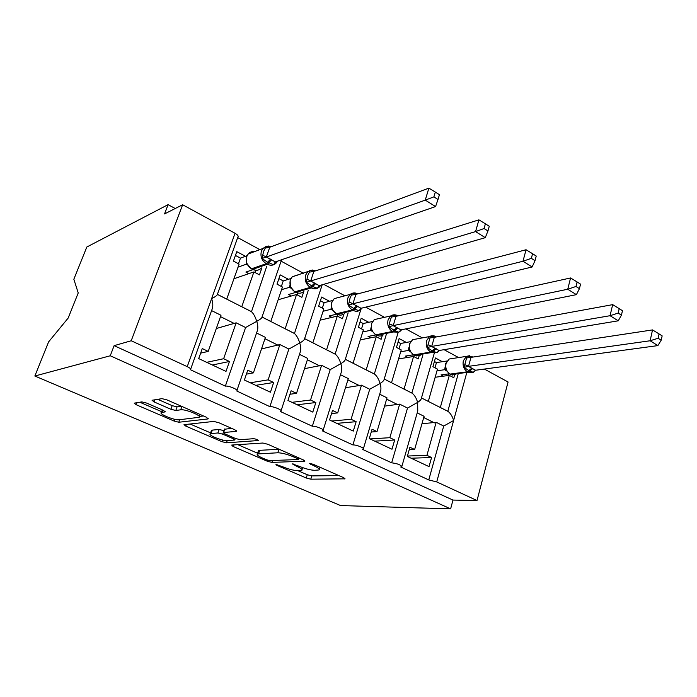<?xml version="1.0" encoding="UTF-8"?>
<svg xmlns="http://www.w3.org/2000/svg" width="697" height="697" viewBox="0 0 697 697"><rect width="100%" height="100%" fill="white"/><g stroke="black" fill="none" stroke-linecap="round" stroke-linejoin="round"><path stroke-width="1.05" d="M275.968 464.402L276.744 465.291L306.271 478.02L310.784 479.179L345.05 478.83L343.656 477.672L313.11 464.228L309.39 463.435L314.434 466.058C318.424 467.879 319.984 469.177 319.121 469.944L314.73 470.309C310.566 470.144 305.539 468.863 299.649 466.459L292.418 463.897L297.096 466.528C301.069 468.314 302.637 469.586 301.818 470.327L297.697 470.658C293.707 470.492 288.828 469.247 283.052 466.903L275.968 464.402M146.658 403.093L141.831 401.89L134.207 403.154L136.229 404.739L174.102 421.058L178.78 422.243L208.046 418.923L206.486 417.285L166.975 399.895L161.939 398.649L152.059 400.27L154.089 401.925L170.896 409.261L175.792 410.481L180.689 409.81C185.297 408.921 202.47 415.961 199.046 417.311L179.129 419.777C174.738 420.544 158.193 413.809 161.355 412.528L165.241 411.875L163.29 410.315L146.658 403.093M450.619 508.862L110.248 355.775L34.85 376.023L340.537 505.56L450.619 508.862L452.98 500.071L477.009 500.533L436.723 481.915L428.768 479.928L400.723 466.99L401.768 466.772C400.932 464.908 397.56 463.592 391.662 462.817L362.353 449.304L363.285 449.086C365.106 448.171 356.245 444.625 352.891 444.939L322.232 430.807L323.033 430.598C325.029 429.648 315.645 425.815 312.334 426.242L280.238 411.439L280.908 411.256C283.078 410.263 273.111 406.107 269.87 406.656L236.771 390.982C239.132 389.954 228.52 385.432 225.358 386.138L190.464 369.732C191.222 369.096 190.15 368.06 187.232 366.639L131.21 340.755L182.64 204.752L164.536 213.935L168.09 204.657L175.226 208.516M231.692 445.061L233.016 446.446L267.308 461.231L271.874 462.399L304.85 461.187L303.334 459.924L267.77 444.259L262.865 443.031L231.692 445.061M221.846 441.637L185.838 426.12L184.008 424.673L213.735 421.424L218.71 422.67L234.924 429.805L236.327 431.356L223.354 432.549L225.096 433.97L235.438 438.474L240.23 439.685L253.656 438.701C256.252 439.066 257.785 439.685 258.273 440.548L226.473 442.813L221.846 441.637L222.421 439.955M200.64 353.144L208.211 351.401L202.261 348.57L198.697 358.589L226.011 371.396L229.452 361.49L223.641 358.728L236.152 322.824L245.597 327.52L225.358 386.138M208.211 351.401L220.993 315.279L211.592 310.601M236.152 322.824L216.314 328.514M206.669 362.327L223.641 358.728M266.777 266.167L251.486 311.698C253.577 313.65 255.329 316.856 256.723 321.334L245.597 327.52M281.571 259.763L261.994 317.109C261.906 318.111 260.155 319.522 256.723 321.334C258.108 325.508 258.169 329.062 256.905 331.999L236.971 390.381M182.64 204.752L235.046 233.295C237.773 234.898 238.696 236.187 237.825 237.189L217.377 294.413C217.307 295.345 215.382 296.748 211.618 298.621C213.116 303.073 213.195 306.828 211.853 309.877L190.699 369.079M246.398 374.132L253.403 372.869L247.74 370.177L244.394 380.022L270.436 392.228L273.66 382.496L268.118 379.865L279.88 344.571L288.889 349.049L269.87 406.656M253.403 372.869L265.418 337.374L256.574 332.974M279.88 344.571L261.506 348.918M250.293 382.784L268.118 379.865M308.327 290.161L294.465 333.506C296.643 335.475 298.403 338.637 299.745 343.002L288.889 349.049M322.197 284.777L304.572 338.777C304.476 339.848 302.864 341.251 299.745 343.002C301.017 346.906 301.069 350.277 299.893 353.1L281.091 410.699M289.978 394.249L296.513 393.352L291.102 390.782L287.957 400.453L312.814 412.11L315.846 402.535L310.548 400.026L321.613 365.324L330.221 369.61L312.334 426.242M296.513 393.352L307.804 358.458L299.492 354.329M321.613 365.324L304.502 368.669M291.965 402.335L310.548 400.026M348.151 312.84L335.118 354.102L335.51 354.337C337.757 356.315 339.526 359.434 340.816 363.686L330.221 369.61M360.846 309.555L345.242 359.495C345.146 360.61 343.665 362.004 340.816 363.686C341.992 367.354 342.035 370.534 340.946 373.243L323.199 430.084M331.545 413.53L337.67 412.912L332.504 410.455L329.55 419.96L353.292 431.094L356.141 421.685L351.088 419.28L361.499 385.162L369.724 389.257L352.891 444.939M337.67 412.912L348.3 378.593L340.493 374.716M361.499 385.162L345.468 387.732M331.824 421.023L351.088 419.28M386.33 334.351L374.341 374.001L374.751 374.245C377.051 376.241 378.828 379.316 380.083 383.463L369.724 389.257M398.144 332.469L384.143 379.325C384.03 380.466 382.679 381.843 380.083 383.463C381.163 386.896 381.207 389.911 380.196 392.507L363.425 448.615M371.248 432.009L377.007 431.6L372.067 429.256L369.288 438.596L391.993 449.243L394.676 439.999L389.841 437.699L399.651 404.138L407.527 408.059L391.662 462.817M377.007 431.6L387.018 397.856L379.691 394.214M399.651 404.138L384.57 406.107M369.968 438.918L389.841 437.699M422.94 354.808L411.866 393.047L412.302 393.3C414.654 395.304 416.431 398.327 417.642 402.387L407.527 408.059M434.266 353.274L421.371 398.309C421.258 399.468 420.021 400.827 417.642 402.387L417.756 410.934L401.89 466.345M217.394 294.369L226.725 299.1L239.115 264.093L233.417 261.079L236.78 251.643L245.449 256.278M261.906 267.84L259.476 274.871L253.9 271.926L241.763 306.732L251.138 311.481M259.868 249.631L237.686 237.581M253.9 271.926L233.931 278.739M262.028 317.013L270.802 321.465L282.451 287.033L277.014 284.158L280.177 274.871L288.445 279.297M303.822 291.468L301.879 297.323L296.565 294.509L285.151 328.749L294.09 333.279M303.404 273.276L281.1 261.157M296.565 294.509L278.138 299.762M304.624 338.629L312.866 342.811L323.826 308.945L318.634 306.192L321.605 297.053L329.515 301.287M343.882 314.094L342.401 318.773L337.313 316.081L326.571 349.763L335.118 354.102M344.893 295.807L323.757 284.332M337.313 316.081L320.193 320.167M345.311 359.277L353.065 363.207L363.381 329.881L358.415 327.25L361.212 318.259L368.774 322.31M382.305 335.466L381.146 339.291L376.284 336.712L366.169 369.854L374.341 374.001M384.509 317.327L365.742 307.133M376.284 336.712L360.279 339.883M412.302 393.3L384.221 379.046L391.505 382.714L401.228 349.92L396.471 347.402L399.111 338.55L406.351 342.427M419.158 355.766L418.244 358.929L413.582 356.463L404.051 389.083L411.866 393.047M422.373 337.888L405.802 328.888M413.582 356.463L398.562 358.911M409.209 449.722L414.645 449.487L409.923 447.239L407.301 456.422L429.03 466.615L431.565 457.52L426.93 455.315L436.174 422.304L443.719 426.059L428.768 479.928M414.645 449.487L424.072 416.292L417.207 412.868M436.174 422.304L421.946 423.793M407.405 456.03L426.93 455.315M458.077 374.306L447.814 411.291L440.321 407.484L449.312 375.378L453.782 377.739L454.514 375.099M443.719 426.059L453.616 420.5C452.449 416.545 450.663 413.556 448.258 411.544L447.814 411.291M448.258 411.544L421.476 397.952L428.307 401.394L437.472 369.114L432.924 366.7L435.416 357.979L442.351 361.699M458.609 357.57L444.076 349.676M449.312 375.378L435.163 377.26M484.328 369.062L508.078 381.991L477.009 500.533M110.248 355.775L114.116 345.66L131.21 340.755M114.116 345.66L452.98 500.071M34.85 376.023L48.598 341.896L68.184 318.05L78.23 292.94L73.838 279.236L86.811 247.026L168.09 204.657M411.091 458.208L431.565 457.52M374.733 441.149L394.676 439.999M336.799 423.358L356.141 421.685M297.166 404.774L315.846 402.535M255.729 385.336L273.66 382.496M212.367 365.001L229.452 361.49M297.854 470.658L307.299 474.744L311.803 475.903L338.881 475.572M237.825 444.66L257.602 453.224M266.55 459.776L269.756 460.604L298.185 459.55L297.427 458.591L293.132 456.701C286.972 454.165 281.815 452.867 277.676 452.78L257.35 453.974C256.496 454.766 258.169 456.099 262.377 457.981L266.55 459.776M279.148 449.269L277.676 452.78M258.238 451.273L258.465 450.593L259.676 450.323L278.809 449.286M210.599 432.872L190.063 423.985M231.543 428.315L224.469 429.274M236.17 438.77L235.15 438.849M211.095 433.569L210.285 433.769C207.384 435.006 222.831 441.175 227.405 440.626L234.75 440.034L233.051 438.657L222.735 434.17L217.961 432.968L211.095 433.569L212.289 430.11L211.261 430.946M212.289 430.11L219.163 429.474L223.981 430.694M157.749 399.32L172.185 405.654L177.082 406.865L181.42 406.255M199.342 416.466L203.507 415.97M139.809 402.221L161.66 411.683M475.302 370.316L473.272 372.329L468.82 370.595L464.028 367.354L467.121 356.158L470.763 356.515M658.099 338.263L661.2 340.214L662.15 335.876L659.057 333.915L658.099 338.263L650.118 340.763L468.401 366.369L475.581 370.246L657.872 345.607L650.118 340.763L652.531 329.916L470.989 357.361L468.523 366.352M467.121 356.158L470.989 357.361M443.397 376.171L441.018 374.916L449.286 373.801M446.55 370.882L444.634 369.715L445.331 365.881M437.002 370.795L444.634 369.715M434.98 367.789L436.461 362.588L446.899 361.011M434.405 361.49L436.461 362.588M445.662 368.687L446.324 370.455L449.6 373.984L455.882 374.603M446.272 369.846L444.738 369.698M468.401 366.369L464.028 367.354M475.581 370.246L473.272 372.329M652.531 329.916L659.057 333.915M661.2 340.214L657.872 345.607M448.502 373.906L448.04 375.552M438.962 350.661L436.871 352.717L432.157 350.852L427.217 347.515L430.511 336.137L434.109 336.477M618.161 313.075L621.436 315.14L622.465 310.714L619.197 308.64L618.161 313.075L610.049 315.706L431.591 346.453L439.093 350.504L618.239 320.82L610.049 315.706L612.672 304.641L434.336 337.304L431.704 346.435M430.511 336.137L434.336 337.304M407.797 357.404L405.323 356.097L413.365 354.764L414.724 355.339L420.265 355.243M410.193 351.558L408.372 350.452L408.956 347.272M400.679 351.776L408.372 350.452M399.032 348.761L400.601 343.473L410.472 341.669M398.048 342.114L400.601 343.473M408.381 350.382L409.305 349.406L409.932 351.07L413.365 354.764M409.88 350.495L408.477 350.434M431.591 346.453L427.217 347.515M439.093 350.504L436.871 352.717M612.672 304.641L619.197 308.64M621.436 315.14L618.239 320.82M413.251 354.79L412.72 356.603M400.967 330.108L398.832 332.216L394.772 330.718L388.734 326.771L390.25 320.176L392.228 315.21L395.783 315.532M575.983 286.476L579.434 288.663L580.557 284.141L577.107 281.954L575.983 286.476L567.741 289.238L393.099 325.63L400.941 329.873L576.393 294.648L567.741 289.238L570.573 277.964L396.009 316.325L393.213 325.604M392.228 315.21L396.009 316.325M370.656 337.827L368.068 336.468L375.901 334.891M372.215 331.371L370.508 330.334L371.013 327.686M362.736 331.955L370.508 330.334M361.525 328.897L363.189 323.539L372.398 321.509M360.088 321.883L363.189 323.539M371.344 329.306L371.928 330.822L375.517 334.691L376.903 335.274C379.098 336.363 381.172 336.268 383.132 334.987M371.867 330.282L370.612 330.308M393.099 325.63L388.734 326.771M400.941 329.873L398.832 332.216M570.573 277.964L577.107 281.954M579.434 288.663L576.393 294.648M376.389 335.161L375.892 336.79M360.837 308.344L361.22 308.605L359.033 310.757L354.712 309.137L348.456 305.059L350.007 298.307L352.177 293.306L355.67 293.611M531.358 258.343L535.017 260.652L536.228 256.043L532.578 253.725L531.358 258.343L522.985 261.244L352.813 303.831L361.02 308.274L532.142 266.977L522.985 261.244L526.061 249.744L355.897 294.369L352.917 303.805M352.177 293.306L355.897 294.369M331.859 317.379L329.167 315.959L336.747 314.129M332.504 310.261L330.927 309.302L331.363 307.116M323.068 311.271L330.927 309.302M322.336 308.152L324.105 302.707L332.556 300.485M320.411 300.738L324.105 302.707M331.641 308.257L332.12 309.485M332.12 309.146L331.023 309.276M352.813 303.831L348.456 305.059M361.02 308.274L359.033 310.757M526.061 249.744L532.578 253.725M535.017 260.652L532.142 266.977M337.906 314.669L337.435 316.142M319.043 285.718L319.583 286.092L317.335 288.288L312.735 286.537L306.262 282.32L307.839 275.402L310.226 270.366L313.633 270.645M484.067 228.52L487.952 230.968L489.268 226.272L485.4 223.815L484.067 228.52L475.572 231.596L310.592 280.987L319.2 285.648L485.278 237.66L475.572 231.596L478.909 219.86L313.868 271.368L310.696 280.961M320.881 285.16L319.339 287.007C316.978 289.037 314.321 289.342 311.367 287.905L310.339 287.347C306.009 284.437 304.45 280.351 305.652 275.106L307.543 271.969L310.226 270.366L313.868 271.368M291.311 296.007L288.488 294.517L295.789 292.409M290.937 288.166L289.516 287.303L289.891 285.517M281.553 289.682L289.516 287.303M281.361 286.458L283.235 280.926L290.815 278.556M278.896 278.608L283.235 280.926M290.091 286.232L294.552 291.755L295.981 292.348C298.9 293.751 301.513 293.446 303.84 291.451M290.527 287.025L289.603 287.269M310.226 270.366L315.767 270.776M310.592 280.987L306.262 282.32M319.2 285.648L317.335 288.288M478.909 219.86L485.4 223.815M487.952 230.968L485.278 237.66M297.732 293.071L297.149 294.822M275.219 261.976L275.925 262.473L273.625 264.729L267.631 262.238L261.994 258.465L263.614 251.373L266.219 246.302L269.783 247.235L266.306 257.027L275.341 261.915L435.564 206.565L425.248 200.117L266.402 256.993M433.882 196.876L438.004 199.473L439.432 194.681L435.32 192.067L433.882 196.876L425.248 200.117L428.882 188.138L269.783 247.235M248.873 273.642L245.91 272.083L252.941 269.652M247.391 264.999L246.137 264.25L246.459 262.83M238.034 267.151L246.137 264.25M238.479 263.754L240.465 258.125L247.043 255.686M235.429 255.442L240.465 258.125M246.564 263.152L251.181 268.754L252.636 269.356C256.008 270.941 258.944 270.488 261.445 268.005M251.12 251.965L250.589 253.098M246.947 263.849L246.224 264.215M266.219 246.302L271.551 246.581M266.306 257.027L261.994 258.465M275.341 261.915L273.625 264.729M428.882 188.138L435.32 192.067M438.004 199.473L435.564 206.565M255.782 270.288L255.006 272.51M276.988 464.533L276.744 465.291M310.696 463.47L310.435 464.307M293.411 464.01L293.158 464.812M235.046 233.295L187.232 366.639M466.633 373.165L436.723 481.915M434.397 422.844L423.724 417.538M397.909 404.722L386.635 399.128M359.791 385.798L347.899 379.891M319.958 366.021L307.377 359.774M278.269 345.32L264.965 338.716M234.601 323.635L220.513 316.638M297.427 465.491L297.096 466.528M314.783 464.96L314.434 466.058M344.719 478.229L344.51 478.926M311.803 475.903L310.784 479.179M307.299 474.744L306.271 478.02M304.598 460.604L304.38 461.283M272.483 460.499L271.874 462.399M267.648 460.186L267.308 461.231M233.521 444.947L233.016 446.446M297.785 457.476L297.427 458.591M293.481 455.585L293.132 456.701M259.676 450.323L258.561 453.712M186.447 424.368L185.838 426.12M236.536 430.729L236.327 431.356M224.878 428.934L223.676 432.462M258.151 440.164L258.003 440.617M227.213 440.635L226.473 442.813M233.408 437.594L233.051 438.657M223.929 430.668L222.735 434.17M219.163 429.474L217.961 432.968M165.189 411.422L165.006 411.944M162.784 410.097L161.974 412.354M181.891 406.456L180.689 409.81M177.082 406.865L175.792 410.481M172.185 405.654L170.896 409.261M154.865 399.79L154.089 401.925M208.255 418.313L208.046 418.923M179.678 419.707L178.78 422.243M174.729 419.289L174.102 421.058M136.995 402.674L136.229 404.739M452.797 358.458L449.182 359.016L446.097 363.276C445.174 368.06 446.507 371.667 450.088 374.089L467.408 371.762C463.784 369.279 462.442 365.594 463.357 360.706L466.467 356.367L469.569 355.714M472.008 356.42L472.488 357.134M473.28 372.276L468.262 372.224L450.942 374.542L449.748 374.062M472.801 368.495L468.262 372.224L467.408 371.762L471.947 368.025M473.141 357.038L466.467 356.367L449.182 359.016L445.714 363.425L445.81 369.183L445.653 368.626L444.634 369.645M470.989 357.43L466.702 357.927M468.558 366.273L464.847 364.662M416.675 338.942L412.572 339.709L409.705 343.778C408.73 348.648 410.097 352.342 413.835 354.86L430.755 352.063C426.973 349.485 425.579 345.703 426.564 340.737L429.457 336.581L432.95 335.71M435.608 336.459L436.026 336.991M436.897 352.673L431.652 352.551L414.724 355.339L413.513 354.843M436.165 348.666L431.652 352.551L430.755 352.063L435.268 348.178M434.327 337.374L430.005 337.906M431.748 346.357L428.028 344.745M378.924 318.564L374.289 319.592L371.693 323.417C370.647 328.374 372.076 332.164 375.971 334.778L392.437 331.476C388.49 328.784 387.044 324.915 388.09 319.853L390.712 315.95L394.65 314.8M398.85 332.19L393.378 331.981L376.903 335.274L375.657 334.769M397.856 327.93L393.378 331.981L392.437 331.476L396.915 327.424M371.362 329.376L370.516 330.265M396.001 316.394L391.636 316.969M393.247 325.525L389.536 323.922M339.43 297.253L334.22 298.63L331.955 302.132C330.831 307.177 332.312 311.054 336.39 313.781L337.357 314.303C339.883 315.532 342.218 315.349 344.362 313.746M362.205 307.987L360.41 309.904C358.249 311.542 355.888 311.716 353.327 310.453L352.342 309.921C348.212 307.124 346.705 303.151 347.829 298.002L350.112 294.43C352.473 292.662 355.061 292.461 357.883 293.846L357.761 293.785M357.77 306.236L353.327 310.453L337.357 314.303L336.085 313.781M356.777 305.704L352.342 309.921L336.39 313.781L332.19 309.651M331.694 308.423L330.936 309.233M355.888 294.439L351.48 295.066M352.961 303.726L349.241 302.132M298.063 274.949L292.235 276.779L290.361 279.854C289.168 284.986 290.701 288.967 294.962 291.808L310.339 287.347L314.722 282.947M290.335 287.077L290.161 279.959L292.235 276.779L312.491 270.009M315.758 283.505L311.367 287.905L295.981 292.348L294.674 291.816M290.187 286.502L289.525 287.234M313.859 271.438L309.416 272.118M310.74 280.874L307.028 279.297M254.666 251.573C252.096 251.242 249.953 252.044 248.219 253.978L246.79 256.513C245.51 261.741 247.095 265.827 251.565 268.789L266.289 263.675C261.75 260.634 260.12 256.435 261.419 251.094L262.865 248.507L268.345 245.98M277.598 261.131L276.308 262.9C273.773 265.435 270.793 265.888 267.369 264.259L252.636 269.356L251.295 268.815M271.699 259.659L267.369 264.259L266.289 263.675L270.61 259.075M266.289 246.311L262.865 248.507L248.219 253.978L246.633 256.601L246.703 263.544L246.146 264.18M269.774 247.313L265.296 248.045M266.446 256.914L262.752 255.355M374.751 374.245L345.303 359.303M335.51 354.337L304.615 338.655M294.465 333.506L262.02 317.039M251.486 311.698L217.386 294.395M302.664 467.643L302.028 469.673M319.967 467.243L319.339 469.247M298.969 457.999L298.551 459.314M258.465 450.593L257.35 453.974M224.556 429.021L223.354 432.549M211.479 430.319L210.285 433.769M235.29 438.413L234.828 439.798M162.314 409.888L161.355 412.528M200.048 414.454L199.298 416.579M475.676 370.229L473.821 371.971M450.611 374.516L452.858 375.169M470.022 357.308L469.203 357.012M409.305 349.45L409.366 343.926L412.572 339.709L429.457 336.581C431.452 335.431 433.56 335.414 435.764 336.546L436.435 336.912M439.493 350.434L437.333 352.429M414.401 355.313L416.867 356.01M433.368 337.261L432.523 336.956M371.527 330.273L371.405 323.556L374.289 319.592L390.712 315.95C392.89 314.521 395.225 314.434 397.717 315.689L398.057 315.872M401.707 329.716L399.677 331.702M376.589 335.266L379.29 336.006M371.388 330.23L371.353 329.341M395.042 316.299L394.18 315.994M331.868 309.18L331.702 302.254L334.22 298.63L350.112 294.43M337.06 314.295L340.04 315.096M331.65 309.146L331.676 308.37M354.939 294.361L354.041 294.047M295.694 292.357L299.013 293.219M290.091 287.112L290.152 286.441M312.918 271.386L312.003 271.055M252.366 269.382L256.069 270.297M246.572 264.067L246.668 263.457M268.859 247.287L267.909 246.947"/></g></svg>
